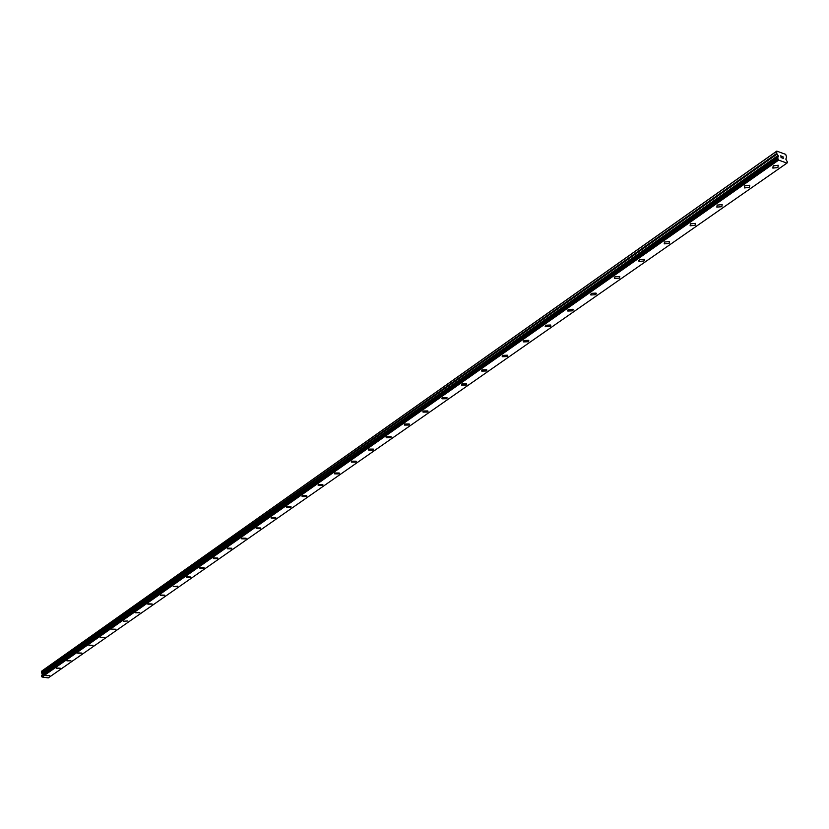 <?xml version="1.0" encoding="UTF-8"?>
<svg xmlns="http://www.w3.org/2000/svg" width="829" height="829" viewBox="0 0 829 829"><rect width="100%" height="100%" fill="white"/><g stroke="black" fill="none" stroke-linecap="round" stroke-linejoin="round"><path stroke-width="1.24" d="M49.709 675.625L45.802 675.645M45.989 675.386L49.688 675.531L45.989 675.386M60.206 668.288L56.268 668.319M56.455 668.05L60.185 668.184L56.455 668.05M70.921 660.806L66.942 660.848M67.139 660.568L70.89 660.703L67.139 660.568M81.833 653.19L77.822 653.231M78.019 652.941L81.802 653.076L78.019 652.941M92.972 645.408L88.921 645.459M89.128 645.159L92.941 645.294L89.128 645.159M104.319 637.48L100.236 637.532M100.454 637.221L104.288 637.356L100.454 637.221M115.915 629.387L111.791 629.449M112.008 629.128L115.873 629.263L112.008 629.128M127.697 620.994L123.573 621.201M139.8 612.693L135.604 612.776M135.832 612.434L139.759 612.558L135.832 612.434M152.121 604.092L147.873 604.186M148.122 603.823L152.08 603.947L148.122 603.823M164.702 595.305L160.411 595.409M160.66 595.035L164.65 595.149L164.453 595.678L160.463 595.564L160.66 595.035M177.499 586.165L177.292 586.714L173.271 586.6L177.499 586.165L177.292 586.714L173.22 586.445M190.67 577.16L186.297 577.285M186.566 576.891L190.618 576.994L190.401 577.564L186.359 577.461L186.566 576.891M204.027 567.616L203.81 568.207L199.727 568.114L199.944 567.513L204.027 567.616L203.81 568.207L199.665 567.927M217.789 558.218L213.322 558.363M213.613 557.938L217.726 558.031L217.499 558.653L213.385 558.559L213.613 557.938M231.799 548.425L227.291 548.591M227.581 548.145L231.726 548.228L231.498 548.881L227.353 548.788L227.581 548.145M246.13 538.415L241.571 538.601M241.871 538.135L246.058 538.208L245.819 538.891L241.643 538.809L241.871 538.135M260.783 528.187L256.171 528.374M256.493 527.897L260.7 527.959L260.461 528.674L256.254 528.601L256.493 527.897M275.767 517.711L271.104 517.918M271.435 517.42L275.684 517.483L275.435 518.218L271.197 518.156L271.435 517.42M291.114 506.985L286.399 507.224M286.741 506.695L291.02 506.747L290.772 507.514L286.492 507.462L286.741 506.695M306.813 496.022L306.461 496.561L302.046 496.27M302.398 495.721L306.709 495.763L306.461 496.571L302.15 496.53L302.398 495.721M322.895 484.789L322.522 485.348L318.067 485.058M318.44 484.488L322.782 484.519L322.522 485.359L318.181 485.328L318.44 484.488M339.362 473.276L338.968 473.867L334.47 473.566M334.854 472.986L339.237 472.996L338.968 473.877L334.595 473.856L334.854 472.986M356.221 461.494L355.828 462.105L351.278 461.805M351.683 461.193L356.097 461.193L355.828 462.116L351.413 462.105L351.683 461.193M373.506 449.411L373.091 450.054L368.511 449.753M368.926 449.111L373.371 449.1L373.091 450.064L368.646 450.074L368.926 449.111M391.226 437.028L390.791 437.702L386.159 437.401M386.594 436.728L391.081 436.696L390.791 437.702L386.314 437.733L386.594 436.728M409.402 424.334L408.946 425.028L404.272 424.728M404.718 424.033L409.236 423.982L408.946 425.039L404.438 425.08L404.718 424.033M428.033 411.308L427.567 412.034L422.842 411.744M423.308 411.008L427.857 410.935L427.567 412.044L423.018 412.106L423.308 411.008M447.152 397.941L446.665 398.708L441.888 398.407M442.375 397.651L446.955 397.557L446.665 398.708L442.085 398.801L442.375 397.651M466.779 384.221L466.271 385.019L461.442 384.729M461.95 383.931L466.572 383.817L466.271 385.029L461.66 385.133L461.95 383.931M486.934 370.138L486.395 370.977L481.525 370.677M482.053 369.848L486.706 369.713L486.395 370.977L481.753 371.112L482.053 369.848M507.628 355.672L507.068 356.543L502.146 356.252M502.695 355.382L507.379 355.216L507.068 356.553L502.395 356.708L502.695 355.382M528.892 340.802L528.311 341.724L523.327 341.434M523.907 340.522L528.622 340.325L528.311 341.724L523.596 341.911L523.907 340.522M550.757 325.517L550.145 326.481L545.109 326.201M545.71 325.248L550.466 325.02L550.145 326.491L545.399 326.699L545.71 325.248M573.233 309.808L572.59 310.813L567.502 310.543M568.134 309.538L572.912 309.279L572.59 310.823L567.813 311.062L568.134 309.538M596.352 293.642L595.688 294.699L590.87 294.979L590.538 294.43M591.191 293.373L596.01 293.093L595.688 294.699L590.87 294.979L591.191 293.373M619.771 276.43L619.45 278.119L614.6 278.43L614.921 276.751L619.771 276.43L619.45 278.109L614.6 278.43L614.237 277.86M644.63 259.871L643.905 261.042L639.024 261.394L638.641 260.793M639.356 259.632L644.237 259.27L643.915 261.042L639.035 261.394L639.356 259.632M669.438 241.602L669.107 243.467L664.195 243.85L664.526 241.995L669.438 241.602L669.107 243.457L664.195 243.85L664.526 241.985M695.396 223.384L695.065 225.343L690.122 225.768L690.453 223.82L695.396 223.395L695.065 225.343L690.122 225.778L690.453 223.83M722.163 204.608L721.821 206.659L716.847 207.136L717.178 205.095L722.163 204.618L721.821 206.67L716.847 207.136L717.189 205.095M749.758 185.25L749.416 187.406L744.411 187.924L744.753 185.779L749.758 185.25L749.416 187.406L744.411 187.924L744.753 185.769M778.244 165.272L777.892 167.531L772.856 168.09L773.198 165.841L778.244 165.272L777.892 167.531L772.856 168.1L773.198 165.841M783.177 158.298L783.053 157.603L783.177 158.298L782.41 158.018L783.177 158.298M782.908 156.785L782.141 156.505L782.99 156.712L783.301 158.443L782.41 158.018M783.301 158.453L782.99 156.712L782.12 156.391M781.664 157.779L780.866 157.085L781.415 156.246L780.576 155.831L781.612 156.204L780.97 157.137L781.643 157.437M781.664 157.531L780.97 157.137L781.612 156.204L780.576 155.831M776.732 153.438L778.327 155.914L777.488 157.748L778.659 160.111L786.949 163.116L787.55 162.297L785.84 159.147L786.617 157.044L785.674 154.36L776.794 151.106L776.732 153.438L41.481 672.63L42.403 674.122L41.947 675.127M777.488 157.676L41.502 675.438L42.051 677.013L48.279 677.894L786.949 163.116M776.794 151.106L41.864 670.993L41.481 672.63M776.39 151.5L41.491 671.324M778.037 157.137L41.989 675.024M778.597 160.038L42.01 676.961M778.659 160.111L42.051 677.013M777.053 154.121L41.637 673.065M778.11 155.458L42.289 673.842M778.327 155.914L42.403 674.122M778.421 156.453L42.393 674.485M778.348 156.805L42.289 674.744M778.058 157.106L42.01 674.993M777.488 157.748L41.46 675.531M777.654 158.712L41.45 676.174M777.799 158.919L41.533 676.298M778.535 159.914L41.978 676.889M777.519 157.634L41.502 675.438"/></g></svg>
